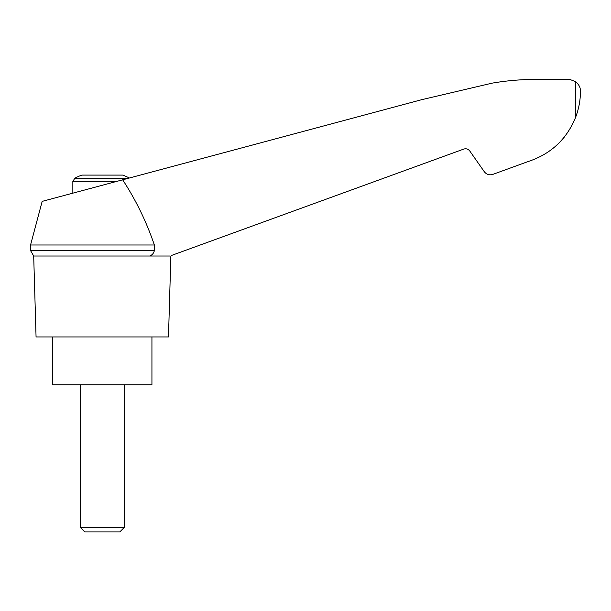 <?xml version="1.0" encoding="UTF-8"?>
<svg xmlns="http://www.w3.org/2000/svg" width="611" height="611" viewBox="0 0 611 611"><rect width="100%" height="100%" fill="white"/><g stroke="black" fill="none" stroke-linecap="round" stroke-linejoin="round"><path stroke-width="0.92" d="M30.55 244.988L30.55 250.571L154.354 250.571L154.354 244.988L30.55 244.988L42.174 201.378L421.552 99.723L492.168 83.142C508.482 80.339 524.91 79.117 541.461 79.461L570.155 79.56L575.47 81.622C578.877 84.371 580.534 87.572 580.45 91.238C580.45 100.189 578.793 109.018 575.47 117.702C566.412 139.522 550.656 154.125 528.217 161.51L492.817 174.395C489.365 175.41 486.524 174.517 484.279 171.699L469.752 150.963C468.186 148.992 466.193 148.366 463.78 149.076L171.622 255.413M154.354 244.988C146.51 221.862 135.948 200.133 122.658 179.81M169.957 256.017L33.697 256.017L36.064 336.944L168.483 336.944L170.859 256.017M129.349 178.015A58.855 58.855 0 0 0 122.758 175.097L81.798 175.097A58.855 58.855 0 0 0 74.809 178.221L72.846 181.475L116.441 181.475M562.441 139.331L564.289 137.116M567.405 132.931L567.894 132.213L567.405 132.931M528.217 161.51L505.832 169.659M154.354 250.571C153.789 253.153 152.261 254.97 149.771 256.017M52.622 336.944L52.622 384.762L151.933 384.762L151.933 336.944M80.209 527.377L84.723 531.891L119.832 531.891L124.346 527.377L80.209 527.377L80.209 384.762M128.585 178.221L74.809 178.221M575.47 81.622L575.47 117.702M30.55 250.571L33.697 256.017M124.346 527.377L124.346 384.762M72.846 193.152L72.846 181.475"/></g></svg>
